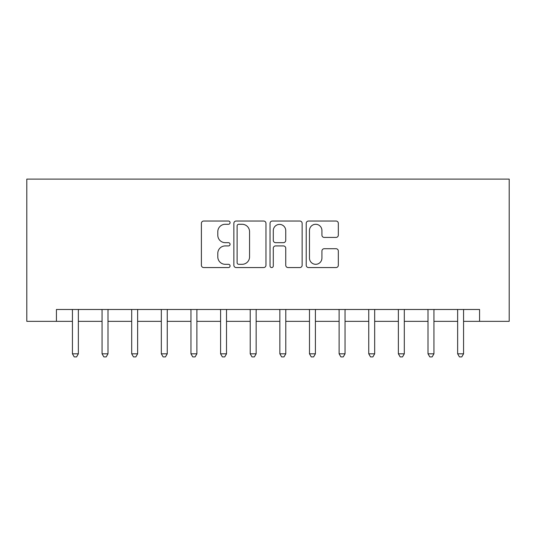 <?xml version="1.0" encoding="UTF-8"?>
<svg xmlns="http://www.w3.org/2000/svg" width="536" height="536" viewBox="0 0 536 536"><rect width="100%" height="100%" fill="white"/><g stroke="black" fill="none" stroke-linecap="round" stroke-linejoin="round"><path stroke-width="0.8" d="M230.071 222.654A1.628 1.628 0 0 0 228.443 221.026L203.72 221.026A2.325 2.325 0 0 0 201.395 223.351L201.395 265.233A2.325 2.325 0 0 0 203.72 267.565L228.443 267.565A1.628 1.628 0 0 0 230.071 265.936A1.628 1.628 0 0 0 228.443 264.308L225.247 264.308A7.444 7.444 0 0 1 217.797 256.858L217.797 253.367A7.444 7.444 0 0 1 225.247 245.924L228.443 245.924A1.628 1.628 0 0 0 230.071 244.295A1.628 1.628 0 0 0 228.443 242.667L225.247 242.667A7.444 7.444 0 0 1 217.797 235.217L217.797 231.733A7.444 7.444 0 0 1 225.247 224.283L228.443 224.283A1.628 1.628 0 0 0 230.071 222.654M335.998 237.428A2.325 2.325 0 0 0 338.33 235.103L338.33 223.351A2.325 2.325 0 0 0 335.998 221.026L308.542 221.026A2.325 2.325 0 0 0 306.217 223.351L306.217 265.233A2.325 2.325 0 0 0 308.542 267.565L335.998 267.565A2.325 2.325 0 0 0 338.33 265.233L338.33 251.042A2.325 2.325 0 0 0 335.998 248.717L324.253 248.717A2.325 2.325 0 0 0 321.922 251.042L321.922 258.084A6.224 6.224 0 0 1 315.697 264.308A6.224 6.224 0 0 1 309.473 258.084L309.473 230.507A6.224 6.224 0 0 1 315.697 224.283A6.224 6.224 0 0 1 321.922 230.507L321.922 235.103A2.325 2.325 0 0 0 324.253 237.428L335.998 237.428M56.434 321.339L56.434 309.486L479.566 309.486L479.566 321.339L509.2 321.339L509.2 179.104L26.8 179.104L26.8 321.339L72.434 321.339M265.963 223.351A2.325 2.325 0 0 0 263.638 221.026L236.182 221.026A2.325 2.325 0 0 0 233.857 223.351L233.857 265.233A2.325 2.325 0 0 0 236.182 267.565L263.638 267.565A2.325 2.325 0 0 0 265.963 265.233L265.963 223.351M272.362 221.026L299.818 221.026A2.325 2.325 0 0 1 302.143 223.351L302.143 265.233A2.325 2.325 0 0 1 299.818 267.565L288.067 267.565A2.325 2.325 0 0 1 285.742 265.233L285.742 248.248A2.325 2.325 0 0 0 283.417 245.924L275.618 245.924A2.325 2.325 0 0 0 273.293 248.248L273.293 265.936A1.628 1.628 0 0 1 271.665 267.565A1.628 1.628 0 0 1 270.037 265.936L270.037 223.351A2.325 2.325 0 0 1 272.362 221.026M78.357 321.339L102.061 321.339M107.991 321.339L131.695 321.339M137.625 321.339L161.329 321.339M167.252 321.339L190.957 321.339M196.886 321.339L220.591 321.339M226.514 321.339L250.218 321.339M256.148 321.339L279.852 321.339M285.782 321.339L309.486 321.339M315.409 321.339L339.114 321.339M345.043 321.339L368.748 321.339M374.671 321.339L398.375 321.339M404.305 321.339L428.009 321.339M433.939 321.339L457.644 321.339M463.566 321.339L479.566 321.339M238.741 224.283A1.628 1.628 0 0 0 237.113 225.911L237.113 262.674A1.628 1.628 0 0 0 238.741 264.308L242.111 264.308A7.444 7.444 0 0 0 249.562 256.858L249.562 231.733A7.444 7.444 0 0 0 242.111 224.283L238.741 224.283M285.742 230.627A6.224 6.224 0 0 0 279.517 224.403A6.224 6.224 0 0 0 273.293 230.627L273.293 240.342A2.325 2.325 0 0 0 275.618 242.667L283.417 242.667A2.325 2.325 0 0 0 285.742 240.342L285.742 230.627M78.651 309.486L78.531 309.781A2.372 2.372 0 0 0 78.357 310.672L78.357 353.814L72.434 353.814L72.434 310.672A2.372 2.372 0 0 0 72.26 309.781L72.139 309.486M78.357 353.814L76.581 356.896L74.209 356.896L72.434 353.814M108.285 309.486L108.165 309.781A2.372 2.372 0 0 0 107.991 310.672L107.991 353.814L102.061 353.814L102.061 310.672A2.372 2.372 0 0 0 101.894 309.781L101.773 309.486M107.991 353.814L106.215 356.896L103.843 356.896L102.061 353.814M137.913 309.486L137.792 309.781A2.372 2.372 0 0 0 137.625 310.672L137.625 353.814L131.695 353.814L131.695 310.672A2.372 2.372 0 0 0 131.521 309.781L131.4 309.486M137.625 353.814L135.843 356.896L133.471 356.896L131.695 353.814M167.547 309.486L167.426 309.781A2.372 2.372 0 0 0 167.252 310.672L167.252 353.814L161.329 353.814L161.329 310.672A2.372 2.372 0 0 0 161.155 309.781L161.035 309.486M167.252 353.814L165.477 356.896L163.105 356.896L161.329 353.814M197.174 309.486L197.054 309.781A2.372 2.372 0 0 0 196.886 310.672L196.886 353.814L190.957 353.814L190.957 310.672A2.372 2.372 0 0 0 190.789 309.781L190.669 309.486M196.886 353.814L195.104 356.896L192.739 356.896L190.957 353.814M226.808 309.486L226.688 309.781A2.372 2.372 0 0 0 226.514 310.672L226.514 353.814L220.591 353.814L220.591 310.672A2.372 2.372 0 0 0 220.417 309.781L220.296 309.486M226.514 353.814L224.738 356.896L222.366 356.896L220.591 353.814M256.442 309.486L256.322 309.781A2.372 2.372 0 0 0 256.148 310.672L256.148 353.814L250.218 353.814L250.218 310.672A2.372 2.372 0 0 0 250.051 309.781L249.93 309.486M256.148 353.814L254.372 356.896L252 356.896L250.218 353.814M286.07 309.486L285.949 309.781A2.372 2.372 0 0 0 285.782 310.672L285.782 353.814L279.852 353.814L279.852 310.672A2.372 2.372 0 0 0 279.678 309.781L279.558 309.486M285.782 353.814L284 356.896L281.628 356.896L279.852 353.814M315.704 309.486L315.583 309.781A2.372 2.372 0 0 0 315.409 310.672L315.409 353.814L309.486 353.814L309.486 310.672A2.372 2.372 0 0 0 309.312 309.781L309.192 309.486M315.409 353.814L313.634 356.896L311.262 356.896L309.486 353.814M345.331 309.486L345.211 309.781A2.372 2.372 0 0 0 345.043 310.672L345.043 353.814L339.114 353.814L339.114 310.672A2.372 2.372 0 0 0 338.946 309.781L338.826 309.486M345.043 353.814L343.261 356.896L340.896 356.896L339.114 353.814M374.966 309.486L374.845 309.781A2.372 2.372 0 0 0 374.671 310.672L374.671 353.814L368.748 353.814L368.748 310.672A2.372 2.372 0 0 0 368.574 309.781L368.453 309.486M374.671 353.814L372.895 356.896L370.523 356.896L368.748 353.814M404.6 309.486L404.479 309.781A2.372 2.372 0 0 0 404.305 310.672L404.305 353.814L398.375 353.814L398.375 310.672A2.372 2.372 0 0 0 398.208 309.781L398.087 309.486M404.305 353.814L402.529 356.896L400.158 356.896L398.375 353.814M434.227 309.486L434.106 309.781A2.372 2.372 0 0 0 433.939 310.672L433.939 353.814L428.009 353.814L428.009 310.672A2.372 2.372 0 0 0 427.835 309.781L427.715 309.486M433.939 353.814L432.157 356.896L429.785 356.896L428.009 353.814M463.861 309.486L463.74 309.781A2.372 2.372 0 0 0 463.566 310.672L463.566 353.814L457.644 353.814L457.644 310.672A2.372 2.372 0 0 0 457.469 309.781L457.349 309.486M463.566 353.814L461.791 356.896L459.419 356.896L457.644 353.814"/></g></svg>

